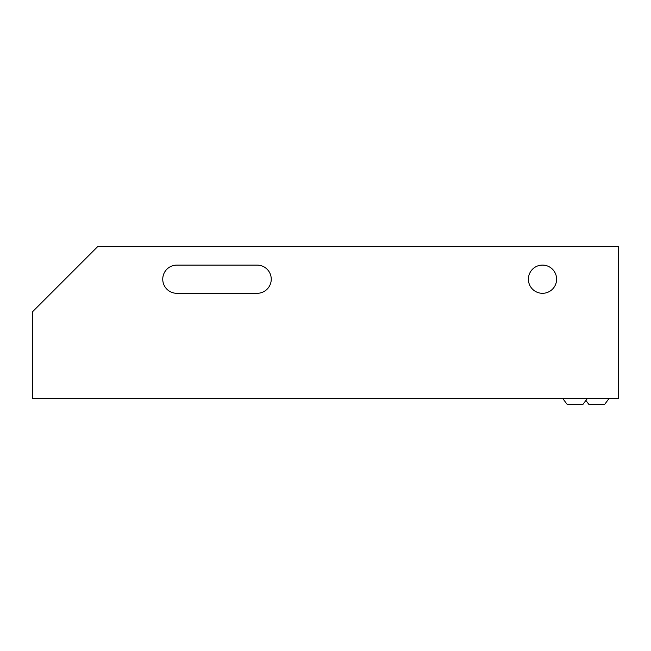 <?xml version="1.0" encoding="UTF-8"?>
<svg xmlns="http://www.w3.org/2000/svg" width="651" height="651" viewBox="0 0 651 651"><rect width="100%" height="100%" fill="white"/><g stroke="black" fill="none" stroke-linecap="round" stroke-linejoin="round"><path stroke-width="0.98" d="M587.324 398.55L582.979 404.344L567.119 404.344L562.781 398.55M585.9 400.455L588.821 404.344L604.681 404.344L609.019 398.55M176.852 265.095A14.102 14.102 0 0 0 162.75 279.206A14.102 14.102 0 0 0 176.852 293.308L257.145 293.308A14.102 14.102 0 0 0 271.247 279.206A14.102 14.102 0 0 0 257.145 265.095L176.852 265.095A14.102 14.102 0 0 0 162.75 279.206A14.102 14.102 0 0 0 176.852 293.308M556.605 279.206A14.102 14.102 0 0 0 542.503 265.095A14.102 14.102 0 0 0 528.392 279.206A14.102 14.102 0 0 0 542.503 293.308A14.102 14.102 0 0 0 556.605 279.206M32.55 398.55L618.45 398.55L618.45 246.656L97.65 246.656L32.55 311.756L32.55 398.55M257.145 293.308A14.102 14.102 0 0 0 271.247 279.206A14.102 14.102 0 0 0 257.145 265.095"/></g></svg>
